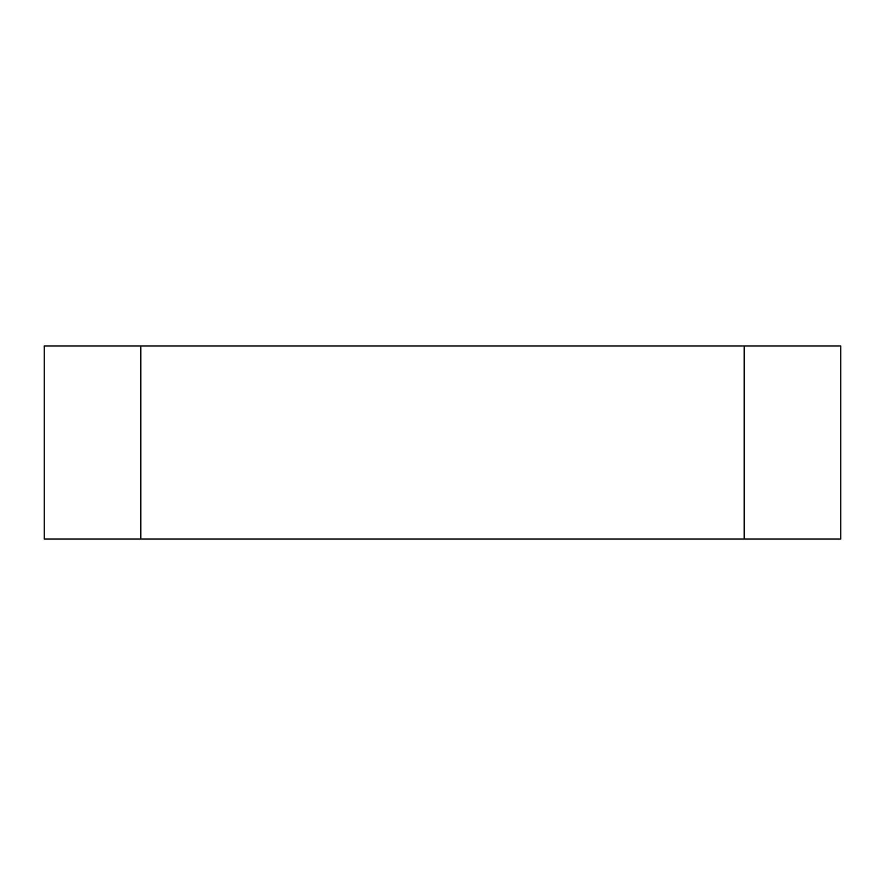 <?xml version="1.0" encoding="UTF-8"?>
<svg xmlns="http://www.w3.org/2000/svg" width="885" height="885" viewBox="0 0 885 885"><rect width="100%" height="100%" fill="white"/><g stroke="black" fill="none" stroke-linecap="round" stroke-linejoin="round"><path stroke-width="1.33" d="M140.792 345.958L140.792 539.042L44.25 539.042L44.25 345.958L840.75 345.958L840.75 539.042L744.208 539.042L744.208 345.958M140.792 539.042L744.208 539.042M44.25 345.958L44.25 539.042"/></g></svg>
